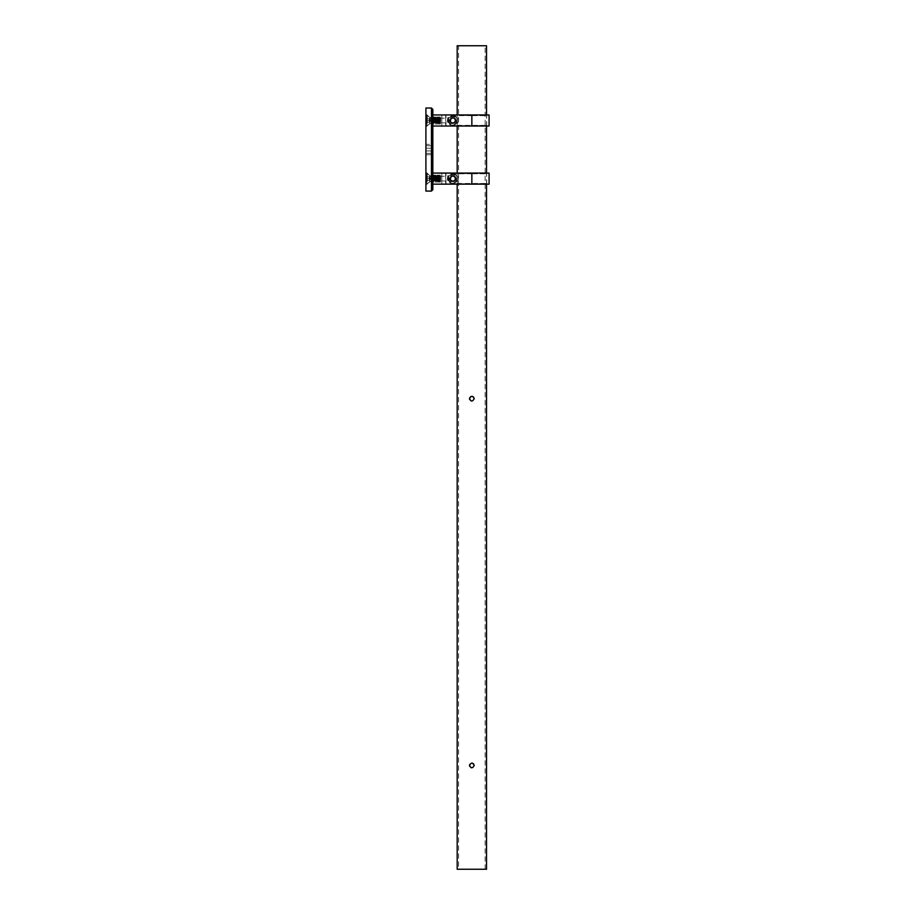 <?xml version="1.0" encoding="UTF-8"?>
<svg xmlns="http://www.w3.org/2000/svg" width="915" height="915" viewBox="0 0 915 915"><rect width="100%" height="100%" fill="white"/><g stroke="black" fill="none" stroke-linecap="round" stroke-linejoin="round"><path stroke-width="0.69" stroke-dasharray="4.58 3.43" d="M469.704 397.728L470.527 396.744M469.704 764.494L470.962 763.27M458.575 869.25L485.144 869.25L458.575 869.25L458.575 45.75L485.144 45.75L458.575 45.75M485.144 869.25L485.144 45.75M486.528 184.155L486.528 173.084M486.528 126.018L486.528 114.947M457.191 184.155L457.191 173.084M457.191 126.018L457.191 114.947M457.191 869.25L486.528 869.25M457.191 45.75L486.528 45.75M474.21 398.677L472.312 400.987M470.905 400.827L469.681 399.569M474.21 765.443L472.312 767.754M470.905 767.594L469.681 766.335M426.95 126.201L425.91 126.201L425.91 114.775L425.91 126.201L425.91 114.775L425.91 126.201L426.95 126.201L426.95 114.775L425.91 114.775L426.95 114.775L426.95 126.201L426.95 114.775L426.95 126.201L429.718 123.434L426.95 126.201M429.718 117.543L426.95 114.775L429.718 117.543L429.718 123.434L429.718 117.543L429.718 123.434L429.718 117.543L432.829 117.543L432.829 123.434L429.718 123.434L432.829 123.434L432.829 117.543L429.718 117.543M432.829 117.543L432.829 123.434L432.829 117.543M426.95 184.327L425.91 184.327L425.91 172.912L425.91 184.327L425.91 172.912L425.91 184.327L426.95 184.327L426.95 172.912L425.91 172.912L426.95 172.912L426.95 184.327L426.95 172.912L426.95 184.327L429.718 181.559L426.95 184.327M429.718 175.68L426.95 172.912L429.718 175.68L429.718 181.559L429.718 175.68L429.718 181.559L429.718 175.68L432.829 175.68L432.829 181.559L429.718 181.559L432.829 181.559L432.829 175.68L429.718 175.68M432.829 175.68L432.829 181.559L432.829 175.68M432.829 144.364L432.829 154.738L432.829 144.364L425.91 144.364L425.91 154.738L425.91 144.364M425.978 149.728L425.91 150.495L425.91 149.728M425.91 191.075L425.91 108.027M425.91 153.354L425.91 145.748L425.91 153.354L432.829 153.354L432.829 145.748L432.829 153.354L425.91 153.354M431.445 108.027L431.445 191.075M432.829 189.691L432.829 109.411M425.91 145.748L432.829 145.748L425.91 145.748M425.978 150.495L425.978 149.534L425.91 150.495M445.982 126.018L445.982 114.947L432.829 114.947L432.829 126.018L441.831 126.018L441.831 114.947L441.831 126.018L486.666 125.332L457.168 125.332L457.168 115.645L456.471 114.947L487.363 114.947L445.628 114.947L445.628 126.018L445.628 114.947L471.854 115.645L457.168 115.645L457.168 125.332L456.471 126.018L487.363 126.018L445.628 126.018L447.709 126.018L447.709 114.947M471.854 115.645L486.666 115.645L471.854 115.645M433.664 120.483L433.664 122.839L433.664 120.483M441.831 120.483L441.831 122.839L441.831 120.483M448.19 120.483L448.19 122.839L448.19 120.483M452.902 122.839A2.356 2.356 0 0 1 450.546 120.483A2.356 2.356 0 0 1 452.902 118.138A2.356 2.356 0 0 1 455.247 120.483A2.356 2.356 0 0 1 452.902 122.839A2.356 2.356 0 0 1 450.546 120.483A2.356 2.356 0 0 1 452.902 118.138A2.356 2.356 0 0 1 455.247 120.483A2.356 2.356 0 0 1 452.902 122.839M452.902 123.605A3.111 3.111 0 0 1 449.78 120.483A3.111 3.111 0 0 1 452.902 117.372A3.111 3.111 0 0 0 449.78 120.483A3.111 3.111 0 0 0 452.902 123.605A3.111 3.111 0 0 0 456.013 120.483A3.111 3.111 0 0 0 452.902 117.372A3.111 3.111 0 0 1 456.013 120.483A3.111 3.111 0 0 1 452.902 123.605M433.664 117.028L433.664 123.948L433.664 117.028L432.829 117.028L432.829 123.948L432.829 117.028L433.664 117.028L433.664 123.948L432.829 123.948L433.664 123.948L433.664 117.028L440.378 117.028L433.664 117.028M453.794 125.126L451.999 125.126A4.632 4.632 0 0 1 447.366 120.483A4.632 4.632 0 0 1 451.999 115.85L453.794 115.85A4.632 4.632 0 0 1 458.438 120.483A4.632 4.632 0 0 1 453.794 125.126L451.999 125.126A4.632 4.632 0 0 1 447.366 120.483A4.632 4.632 0 0 1 451.999 115.85L453.794 115.85A4.632 4.632 0 0 1 458.438 120.483A4.632 4.632 0 0 1 453.794 125.126M432.829 114.947L432.829 126.018M489.09 126.018L447.709 126.018M489.09 114.947L445.982 114.947M440.378 123.948L433.664 123.948L440.378 123.948L440.378 117.028L440.378 123.948M445.982 184.155L445.982 173.084L432.829 173.084L432.829 184.155L441.831 184.155L441.831 173.084L441.831 184.155L486.666 183.458L457.168 183.458L457.168 173.77L456.471 173.084L487.363 173.084L445.628 173.084L445.628 184.155L445.628 173.084L471.854 173.77L457.168 173.77L457.168 183.458L456.471 184.155L487.363 184.155L445.628 184.155L447.709 184.155L447.709 173.084M471.854 173.77L486.666 173.77L471.854 173.77M433.664 178.619L433.664 180.976L433.664 178.619M441.831 178.619L441.831 180.976L441.831 178.619M448.19 178.619L448.19 180.976L448.19 178.619M452.902 180.976A2.356 2.356 0 0 1 450.546 178.619A2.356 2.356 0 0 1 452.902 176.263A2.356 2.356 0 0 1 455.247 178.619A2.356 2.356 0 0 1 452.902 180.976A2.356 2.356 0 0 1 450.546 178.619A2.356 2.356 0 0 1 452.902 176.263A2.356 2.356 0 0 1 455.247 178.619A2.356 2.356 0 0 1 452.902 180.976L454.984 179.82L454.984 177.419L452.902 176.218L450.821 177.419L450.821 179.82L450.821 178.619A2.082 2.082 0 0 1 453.943 176.812A2.082 2.082 0 0 1 454.984 178.619L454.984 179.82L453.943 180.427A2.082 2.082 0 0 1 451.861 180.427L450.821 179.82L452.902 181.021L453.943 180.427A2.082 2.082 0 0 0 454.984 178.619L454.984 177.419L452.902 176.218L450.821 177.419L450.821 178.619A2.082 2.082 0 0 0 451.861 180.427L452.902 181.021M452.902 181.73A3.111 3.111 0 0 1 449.78 178.619A3.111 3.111 0 0 1 452.902 175.508A3.111 3.111 0 0 0 449.78 178.619A3.111 3.111 0 0 0 452.902 181.73A3.111 3.111 0 0 0 456.013 178.619A3.111 3.111 0 0 0 452.902 175.508A3.111 3.111 0 0 1 456.013 178.619A3.111 3.111 0 0 1 452.902 181.73M433.664 175.154L433.664 182.074L433.664 175.154L432.829 175.154L432.829 182.074L432.829 175.154L433.664 175.154L433.664 182.074L432.829 182.074L433.664 182.074L433.664 175.154L440.378 175.154L433.664 175.154M453.794 183.252L451.999 183.252A4.632 4.632 0 0 1 447.366 178.619A4.632 4.632 0 0 1 451.999 173.976L453.794 173.976A4.632 4.632 0 0 1 458.438 178.619A4.632 4.632 0 0 1 453.794 183.252L451.999 183.252A4.632 4.632 0 0 1 447.366 178.619A4.632 4.632 0 0 1 451.999 173.976L453.794 173.976A4.632 4.632 0 0 1 458.438 178.619A4.632 4.632 0 0 1 453.794 183.252M432.829 173.084L432.829 184.155M489.09 184.155L447.709 184.155M489.09 173.084L445.982 173.084M440.378 182.074L433.664 182.074L440.378 182.074L440.378 175.154L440.378 182.074M455.67 178.619A2.768 2.768 0 0 1 452.902 181.387A2.768 2.768 0 0 1 450.134 178.619A2.768 2.768 0 0 1 452.902 175.852A2.768 2.768 0 0 1 455.67 178.619A2.768 2.768 0 0 1 452.902 181.387A2.768 2.768 0 0 1 450.134 178.619A2.768 2.768 0 0 0 452.902 181.387A2.768 2.768 0 0 0 455.67 178.619A2.768 2.768 0 0 1 452.902 181.387A2.768 2.768 0 0 1 450.134 178.619A2.768 2.768 0 0 1 452.902 175.852A2.768 2.768 0 0 1 455.67 178.619A2.768 2.768 0 0 1 452.902 181.387A2.768 2.768 0 0 1 450.134 178.619A2.768 2.768 0 0 1 452.902 175.852A2.768 2.768 0 0 1 455.67 178.619A2.768 2.768 0 0 1 452.902 181.387A2.768 2.768 0 0 1 450.134 178.619A2.768 2.768 0 0 1 452.902 175.852A2.768 2.768 0 0 1 455.67 178.619A2.768 2.768 0 0 1 452.902 181.387A2.768 2.768 0 0 1 450.134 178.619A2.768 2.768 0 0 1 452.902 175.852A2.768 2.768 0 0 1 455.67 178.619A2.768 2.768 0 0 1 452.902 181.387A2.768 2.768 0 0 1 450.134 178.619A2.768 2.768 0 0 1 452.902 175.852A2.768 2.768 0 0 1 455.67 178.619A2.768 2.768 0 0 1 452.902 181.387A2.768 2.768 0 0 1 450.134 178.619A2.768 2.768 0 0 1 452.902 175.852A2.768 2.768 0 0 1 455.67 178.619A2.768 2.768 0 0 1 452.902 181.387A2.768 2.768 0 0 1 450.134 178.619A2.768 2.768 0 0 1 452.902 175.852A2.768 2.768 0 0 1 455.67 178.619A2.768 2.768 0 0 1 452.902 181.387A2.768 2.768 0 0 1 450.134 178.619A2.768 2.768 0 0 1 452.902 175.852A2.768 2.768 0 0 1 455.67 178.619A2.768 2.768 0 0 1 452.902 181.387A2.768 2.768 0 0 1 450.134 178.619A2.768 2.768 0 0 1 452.902 175.852A2.768 2.768 0 0 1 455.67 178.619A2.768 2.768 0 0 1 452.902 181.387A2.768 2.768 0 0 1 450.134 178.619A2.768 2.768 0 0 1 452.902 175.852A2.768 2.768 0 0 1 455.67 178.619A2.768 2.768 0 0 1 452.902 181.387A2.768 2.768 0 0 1 450.134 178.619A2.768 2.768 0 0 1 452.902 175.852A2.768 2.768 0 0 1 455.67 178.619A2.768 2.768 0 0 1 452.902 181.387A2.768 2.768 0 0 1 450.134 178.619A2.768 2.768 0 0 1 452.902 175.852A2.768 2.768 0 0 1 455.67 178.619A2.768 2.768 0 0 1 452.902 181.387A2.768 2.768 0 0 1 450.134 178.619A2.768 2.768 0 0 1 452.902 175.852A2.768 2.768 0 0 1 455.67 178.619A2.768 2.768 0 0 1 452.902 181.387A2.768 2.768 0 0 1 450.134 178.619A2.768 2.768 0 0 1 452.902 175.852A2.768 2.768 0 0 1 455.67 178.619A2.768 2.768 0 0 1 452.902 181.387A2.768 2.768 0 0 1 450.134 178.619A2.768 2.768 0 0 1 452.902 175.852A2.768 2.768 0 0 1 455.67 178.619A2.768 2.768 0 0 1 452.902 181.387A2.768 2.768 0 0 1 450.134 178.619A2.768 2.768 0 0 1 452.902 175.852A2.768 2.768 0 0 1 455.67 178.619A2.768 2.768 0 0 1 452.902 181.387A2.768 2.768 0 0 1 450.134 178.619A2.768 2.768 0 0 1 452.902 175.852A2.768 2.768 0 0 1 455.67 178.619A2.768 2.768 0 0 1 452.902 181.387A2.768 2.768 0 0 1 450.134 178.619A2.768 2.768 0 0 1 452.902 175.852A2.768 2.768 0 0 1 455.67 178.619A2.768 2.768 0 0 1 452.902 181.387A2.768 2.768 0 0 1 450.134 178.619A2.768 2.768 0 0 1 452.902 175.852A2.768 2.768 0 0 1 455.67 178.619A2.768 2.768 0 0 1 452.902 181.387A2.768 2.768 0 0 1 450.134 178.619A2.768 2.768 0 0 1 452.902 175.852A2.768 2.768 0 0 1 455.67 178.619A2.768 2.768 0 0 1 452.902 181.387A2.768 2.768 0 0 1 450.134 178.619A2.768 2.768 0 0 1 452.902 175.852A2.768 2.768 0 0 1 455.67 178.619A2.768 2.768 0 0 1 452.902 181.387A2.768 2.768 0 0 1 450.134 178.619A2.768 2.768 0 0 1 452.902 175.852A2.768 2.768 0 0 1 455.67 178.619A2.768 2.768 0 0 1 452.902 181.387A2.768 2.768 0 0 1 450.134 178.619A2.768 2.768 0 0 1 452.902 175.852A2.768 2.768 0 0 1 455.67 178.619A2.768 2.768 0 0 1 452.902 181.387A2.768 2.768 0 0 1 450.134 178.619A2.768 2.768 0 0 1 452.902 175.852A2.768 2.768 0 0 1 455.67 178.619A2.768 2.768 0 0 1 452.902 181.387A2.768 2.768 0 0 1 450.134 178.619A2.768 2.768 0 0 1 452.902 175.852A2.768 2.768 0 0 1 455.67 178.619A2.768 2.768 0 0 1 452.902 181.387A2.768 2.768 0 0 1 450.134 178.619A2.768 2.768 0 0 1 452.902 175.852A2.768 2.768 0 0 1 455.67 178.619A2.768 2.768 0 0 1 452.902 181.387A2.768 2.768 0 0 1 450.134 178.619A2.768 2.768 0 0 1 452.902 175.852A2.768 2.768 0 0 1 455.67 178.619A2.768 2.768 0 0 1 452.902 181.387A2.768 2.768 0 0 1 450.134 178.619A2.768 2.768 0 0 1 452.902 175.852A2.768 2.768 0 0 1 455.67 178.619A2.768 2.768 0 0 1 452.902 181.387A2.768 2.768 0 0 1 450.134 178.619A2.768 2.768 0 0 1 452.902 175.852A2.768 2.768 0 0 1 455.67 178.619A2.768 2.768 0 0 1 452.902 181.387A2.768 2.768 0 0 1 450.134 178.619A2.768 2.768 0 0 1 452.902 175.852A2.768 2.768 0 0 1 455.67 178.619A2.768 2.768 0 0 1 452.902 181.387A2.768 2.768 0 0 1 450.134 178.619A2.768 2.768 0 0 1 452.902 175.852A2.768 2.768 0 0 1 455.67 178.619A2.768 2.768 0 0 1 452.902 181.387A2.768 2.768 0 0 1 450.134 178.619A2.768 2.768 0 0 1 452.902 175.852A2.768 2.768 0 0 1 455.67 178.619A2.768 2.768 0 0 1 452.902 181.387A2.768 2.768 0 0 1 450.134 178.619A2.768 2.768 0 0 1 452.902 175.852A2.768 2.768 0 0 1 455.67 178.619A2.768 2.768 0 0 1 452.902 181.387A2.768 2.768 0 0 1 450.134 178.619A2.768 2.768 0 0 1 452.902 175.852A2.768 2.768 0 0 1 455.67 178.619A2.768 2.768 0 0 1 452.902 181.387A2.768 2.768 0 0 1 450.134 178.619A2.768 2.768 0 0 1 452.902 175.852A2.768 2.768 0 0 1 455.67 178.619A2.768 2.768 0 0 1 452.902 181.387A2.768 2.768 0 0 1 450.134 178.619A2.768 2.768 0 0 1 452.902 175.852A2.768 2.768 0 0 1 455.67 178.619A2.768 2.768 0 0 1 452.902 181.387A2.768 2.768 0 0 1 450.134 178.619A2.768 2.768 0 0 1 452.902 175.852A2.768 2.768 0 0 1 455.67 178.619A2.768 2.768 0 0 1 452.902 181.387A2.768 2.768 0 0 1 450.134 178.619A2.768 2.768 0 0 1 452.902 175.852A2.768 2.768 0 0 1 455.67 178.619A2.768 2.768 0 0 1 452.902 181.387A2.768 2.768 0 0 1 450.134 178.619A2.768 2.768 0 0 1 452.902 175.852A2.768 2.768 0 0 1 455.67 178.619A2.768 2.768 0 0 1 452.902 181.387A2.768 2.768 0 0 1 450.134 178.619A2.768 2.768 0 0 1 452.902 175.852A2.768 2.768 0 0 1 455.67 178.619A2.768 2.768 0 0 1 452.902 181.387A2.768 2.768 0 0 1 450.134 178.619A2.768 2.768 0 0 1 452.902 175.852A2.768 2.768 0 0 1 455.67 178.619A2.768 2.768 0 0 0 452.902 175.852A2.768 2.768 0 0 0 450.134 178.619A2.768 2.768 0 0 1 452.902 175.852A2.768 2.768 0 0 1 455.67 178.619A2.768 2.768 0 0 1 452.902 181.387A2.768 2.768 0 0 1 450.134 178.619M455.19 178.619A2.288 2.288 0 0 1 452.902 180.907A2.288 2.288 0 0 1 450.603 178.619A2.288 2.288 0 0 1 452.902 176.332A2.288 2.288 0 0 1 455.19 178.619M452.902 176.332A2.288 2.288 0 0 1 455.19 178.619A2.288 2.288 0 0 1 452.902 180.907A2.288 2.288 0 0 1 450.603 178.619A2.288 2.288 0 0 1 452.902 176.332A2.288 2.288 0 0 1 455.19 178.619A2.288 2.288 0 0 1 452.902 180.907A2.288 2.288 0 0 1 450.603 178.619A2.288 2.288 0 0 1 452.902 176.332A2.288 2.288 0 0 1 455.19 178.619A2.288 2.288 0 0 1 452.902 180.907A2.288 2.288 0 0 1 450.603 178.619A2.288 2.288 0 0 1 452.902 176.332A2.288 2.288 0 0 1 455.19 178.619A2.288 2.288 0 0 1 452.902 180.907A2.288 2.288 0 0 1 450.603 178.619A2.288 2.288 0 0 1 452.902 176.332A2.288 2.288 0 0 1 455.19 178.619A2.288 2.288 0 0 1 452.902 180.907A2.288 2.288 0 0 1 450.603 178.619A2.288 2.288 0 0 1 452.902 176.332A2.288 2.288 0 0 1 455.19 178.619A2.288 2.288 0 0 1 452.902 180.907A2.288 2.288 0 0 1 450.603 178.619A2.288 2.288 0 0 1 452.902 176.332A2.288 2.288 0 0 1 455.19 178.619A2.288 2.288 0 0 1 452.902 180.907A2.288 2.288 0 0 1 450.603 178.619A2.288 2.288 0 0 1 452.902 176.332A2.288 2.288 0 0 1 455.19 178.619A2.288 2.288 0 0 1 452.902 180.907A2.288 2.288 0 0 1 450.603 178.619A2.288 2.288 0 0 1 452.902 176.332A2.288 2.288 0 0 1 455.19 178.619A2.288 2.288 0 0 1 452.902 180.907A2.288 2.288 0 0 1 450.603 178.619A2.288 2.288 0 0 1 452.902 176.332A2.288 2.288 0 0 1 455.19 178.619A2.288 2.288 0 0 1 452.902 180.907A2.288 2.288 0 0 1 450.603 178.619A2.288 2.288 0 0 1 452.902 176.332A2.288 2.288 0 0 1 455.19 178.619A2.288 2.288 0 0 1 452.902 180.907A2.288 2.288 0 0 1 450.603 178.619A2.288 2.288 0 0 1 452.902 176.332A2.288 2.288 0 0 1 455.19 178.619A2.288 2.288 0 0 1 452.902 180.907A2.288 2.288 0 0 1 450.603 178.619A2.288 2.288 0 0 1 452.902 176.332A2.288 2.288 0 0 1 455.19 178.619A2.288 2.288 0 0 1 452.902 180.907A2.288 2.288 0 0 1 450.603 178.619A2.288 2.288 0 0 1 452.902 176.332A2.288 2.288 0 0 1 455.19 178.619A2.288 2.288 0 0 1 452.902 180.907A2.288 2.288 0 0 1 450.603 178.619A2.288 2.288 0 0 1 452.902 176.332A2.288 2.288 0 0 1 455.19 178.619A2.288 2.288 0 0 1 452.902 180.907A2.288 2.288 0 0 1 450.603 178.619A2.288 2.288 0 0 1 452.902 176.332A2.288 2.288 0 0 1 455.19 178.619A2.288 2.288 0 0 1 452.902 180.907A2.288 2.288 0 0 1 450.603 178.619A2.288 2.288 0 0 1 452.902 176.332A2.288 2.288 0 0 1 455.19 178.619A2.288 2.288 0 0 1 452.902 180.907A2.288 2.288 0 0 1 450.603 178.619A2.288 2.288 0 0 1 452.902 176.332A2.288 2.288 0 0 1 455.19 178.619A2.288 2.288 0 0 1 452.902 180.907A2.288 2.288 0 0 1 450.603 178.619A2.288 2.288 0 0 1 452.902 176.332A2.288 2.288 0 0 1 455.19 178.619A2.288 2.288 0 0 1 452.902 180.907A2.288 2.288 0 0 1 450.603 178.619A2.288 2.288 0 0 1 452.902 176.332A2.288 2.288 0 0 1 455.19 178.619A2.288 2.288 0 0 1 452.902 180.907A2.288 2.288 0 0 1 450.603 178.619A2.288 2.288 0 0 1 452.902 176.332A2.288 2.288 0 0 1 455.19 178.619A2.288 2.288 0 0 1 452.902 180.907A2.288 2.288 0 0 1 450.603 178.619A2.288 2.288 0 0 1 452.902 176.332M448.396 178.619A4.495 4.495 0 0 0 452.902 183.114A4.495 4.495 0 0 0 457.397 178.619A4.495 4.495 0 0 1 452.902 183.114A4.495 4.495 0 0 1 448.396 178.619A4.495 4.495 0 0 1 452.902 174.125A4.495 4.495 0 0 1 457.397 178.619A4.495 4.495 0 0 0 452.902 174.125A4.495 4.495 0 0 0 448.396 178.619A4.495 4.495 0 0 1 452.902 174.125A4.495 4.495 0 0 1 457.397 178.619M455.67 120.483A2.768 2.768 0 0 1 452.902 123.251A2.768 2.768 0 0 1 450.134 120.483A2.768 2.768 0 0 1 452.902 117.715A2.768 2.768 0 0 1 455.67 120.483A2.768 2.768 0 0 1 452.902 123.251A2.768 2.768 0 0 1 450.134 120.483A2.768 2.768 0 0 0 452.902 123.251A2.768 2.768 0 0 0 455.67 120.483A2.768 2.768 0 0 1 452.902 123.251A2.768 2.768 0 0 1 450.134 120.483A2.768 2.768 0 0 1 452.902 117.715A2.768 2.768 0 0 1 455.67 120.483A2.768 2.768 0 0 1 452.902 123.251A2.768 2.768 0 0 1 450.134 120.483A2.768 2.768 0 0 1 452.902 117.715A2.768 2.768 0 0 1 455.67 120.483A2.768 2.768 0 0 1 452.902 123.251A2.768 2.768 0 0 1 450.134 120.483A2.768 2.768 0 0 1 452.902 117.715A2.768 2.768 0 0 1 455.67 120.483A2.768 2.768 0 0 1 452.902 123.251A2.768 2.768 0 0 1 450.134 120.483A2.768 2.768 0 0 1 452.902 117.715A2.768 2.768 0 0 1 455.67 120.483A2.768 2.768 0 0 1 452.902 123.251A2.768 2.768 0 0 1 450.134 120.483A2.768 2.768 0 0 1 452.902 117.715A2.768 2.768 0 0 1 455.67 120.483A2.768 2.768 0 0 1 452.902 123.251A2.768 2.768 0 0 1 450.134 120.483A2.768 2.768 0 0 1 452.902 117.715A2.768 2.768 0 0 1 455.67 120.483A2.768 2.768 0 0 1 452.902 123.251A2.768 2.768 0 0 1 450.134 120.483A2.768 2.768 0 0 1 452.902 117.715A2.768 2.768 0 0 1 455.67 120.483A2.768 2.768 0 0 1 452.902 123.251A2.768 2.768 0 0 1 450.134 120.483A2.768 2.768 0 0 1 452.902 117.715A2.768 2.768 0 0 1 455.67 120.483A2.768 2.768 0 0 1 452.902 123.251A2.768 2.768 0 0 1 450.134 120.483A2.768 2.768 0 0 1 452.902 117.715A2.768 2.768 0 0 1 455.67 120.483A2.768 2.768 0 0 1 452.902 123.251A2.768 2.768 0 0 1 450.134 120.483A2.768 2.768 0 0 1 452.902 117.715A2.768 2.768 0 0 1 455.67 120.483A2.768 2.768 0 0 1 452.902 123.251A2.768 2.768 0 0 1 450.134 120.483A2.768 2.768 0 0 1 452.902 117.715A2.768 2.768 0 0 1 455.67 120.483A2.768 2.768 0 0 1 452.902 123.251A2.768 2.768 0 0 1 450.134 120.483A2.768 2.768 0 0 1 452.902 117.715A2.768 2.768 0 0 1 455.67 120.483A2.768 2.768 0 0 1 452.902 123.251A2.768 2.768 0 0 1 450.134 120.483A2.768 2.768 0 0 1 452.902 117.715A2.768 2.768 0 0 1 455.67 120.483A2.768 2.768 0 0 1 452.902 123.251A2.768 2.768 0 0 1 450.134 120.483A2.768 2.768 0 0 1 452.902 117.715A2.768 2.768 0 0 1 455.67 120.483A2.768 2.768 0 0 1 452.902 123.251A2.768 2.768 0 0 1 450.134 120.483A2.768 2.768 0 0 1 452.902 117.715A2.768 2.768 0 0 1 455.67 120.483A2.768 2.768 0 0 1 452.902 123.251A2.768 2.768 0 0 1 450.134 120.483A2.768 2.768 0 0 1 452.902 117.715A2.768 2.768 0 0 1 455.67 120.483A2.768 2.768 0 0 1 452.902 123.251A2.768 2.768 0 0 1 450.134 120.483A2.768 2.768 0 0 1 452.902 117.715A2.768 2.768 0 0 1 455.67 120.483A2.768 2.768 0 0 1 452.902 123.251A2.768 2.768 0 0 1 450.134 120.483A2.768 2.768 0 0 1 452.902 117.715A2.768 2.768 0 0 1 455.67 120.483A2.768 2.768 0 0 1 452.902 123.251A2.768 2.768 0 0 1 450.134 120.483A2.768 2.768 0 0 1 452.902 117.715A2.768 2.768 0 0 1 455.67 120.483A2.768 2.768 0 0 1 452.902 123.251A2.768 2.768 0 0 1 450.134 120.483A2.768 2.768 0 0 1 452.902 117.715A2.768 2.768 0 0 1 455.67 120.483A2.768 2.768 0 0 1 452.902 123.251A2.768 2.768 0 0 1 450.134 120.483A2.768 2.768 0 0 1 452.902 117.715A2.768 2.768 0 0 1 455.67 120.483A2.768 2.768 0 0 1 452.902 123.251A2.768 2.768 0 0 1 450.134 120.483A2.768 2.768 0 0 1 452.902 117.715A2.768 2.768 0 0 1 455.67 120.483A2.768 2.768 0 0 1 452.902 123.251A2.768 2.768 0 0 1 450.134 120.483A2.768 2.768 0 0 1 452.902 117.715A2.768 2.768 0 0 1 455.67 120.483A2.768 2.768 0 0 1 452.902 123.251A2.768 2.768 0 0 1 450.134 120.483A2.768 2.768 0 0 1 452.902 117.715A2.768 2.768 0 0 1 455.67 120.483A2.768 2.768 0 0 1 452.902 123.251A2.768 2.768 0 0 1 450.134 120.483A2.768 2.768 0 0 1 452.902 117.715A2.768 2.768 0 0 1 455.67 120.483A2.768 2.768 0 0 1 452.902 123.251A2.768 2.768 0 0 1 450.134 120.483A2.768 2.768 0 0 1 452.902 117.715A2.768 2.768 0 0 1 455.67 120.483A2.768 2.768 0 0 1 452.902 123.251A2.768 2.768 0 0 1 450.134 120.483A2.768 2.768 0 0 1 452.902 117.715A2.768 2.768 0 0 1 455.67 120.483A2.768 2.768 0 0 1 452.902 123.251A2.768 2.768 0 0 1 450.134 120.483A2.768 2.768 0 0 1 452.902 117.715A2.768 2.768 0 0 1 455.67 120.483A2.768 2.768 0 0 1 452.902 123.251A2.768 2.768 0 0 1 450.134 120.483A2.768 2.768 0 0 1 452.902 117.715A2.768 2.768 0 0 1 455.67 120.483A2.768 2.768 0 0 1 452.902 123.251A2.768 2.768 0 0 1 450.134 120.483A2.768 2.768 0 0 1 452.902 117.715A2.768 2.768 0 0 1 455.67 120.483A2.768 2.768 0 0 1 452.902 123.251A2.768 2.768 0 0 1 450.134 120.483A2.768 2.768 0 0 1 452.902 117.715A2.768 2.768 0 0 1 455.67 120.483A2.768 2.768 0 0 1 452.902 123.251A2.768 2.768 0 0 1 450.134 120.483A2.768 2.768 0 0 1 452.902 117.715A2.768 2.768 0 0 1 455.67 120.483A2.768 2.768 0 0 1 452.902 123.251A2.768 2.768 0 0 1 450.134 120.483A2.768 2.768 0 0 1 452.902 117.715A2.768 2.768 0 0 1 455.67 120.483A2.768 2.768 0 0 1 452.902 123.251A2.768 2.768 0 0 1 450.134 120.483A2.768 2.768 0 0 1 452.902 117.715A2.768 2.768 0 0 1 455.67 120.483A2.768 2.768 0 0 1 452.902 123.251A2.768 2.768 0 0 1 450.134 120.483A2.768 2.768 0 0 1 452.902 117.715A2.768 2.768 0 0 1 455.67 120.483A2.768 2.768 0 0 1 452.902 123.251A2.768 2.768 0 0 1 450.134 120.483A2.768 2.768 0 0 1 452.902 117.715A2.768 2.768 0 0 1 455.67 120.483A2.768 2.768 0 0 1 452.902 123.251A2.768 2.768 0 0 1 450.134 120.483A2.768 2.768 0 0 1 452.902 117.715A2.768 2.768 0 0 1 455.67 120.483A2.768 2.768 0 0 1 452.902 123.251A2.768 2.768 0 0 1 450.134 120.483A2.768 2.768 0 0 1 452.902 117.715A2.768 2.768 0 0 1 455.67 120.483A2.768 2.768 0 0 1 452.902 123.251A2.768 2.768 0 0 1 450.134 120.483A2.768 2.768 0 0 1 452.902 117.715A2.768 2.768 0 0 1 455.67 120.483A2.768 2.768 0 0 1 452.902 123.251A2.768 2.768 0 0 1 450.134 120.483A2.768 2.768 0 0 1 452.902 117.715A2.768 2.768 0 0 1 455.67 120.483A2.768 2.768 0 0 1 452.902 123.251A2.768 2.768 0 0 1 450.134 120.483A2.768 2.768 0 0 1 452.902 117.715A2.768 2.768 0 0 1 455.67 120.483A2.768 2.768 0 0 0 452.902 117.715A2.768 2.768 0 0 0 450.134 120.483A2.768 2.768 0 0 1 452.902 117.715A2.768 2.768 0 0 1 455.67 120.483A2.768 2.768 0 0 1 452.902 123.251A2.768 2.768 0 0 1 450.134 120.483M455.19 120.483A2.288 2.288 0 0 1 452.902 122.782A2.288 2.288 0 0 1 450.603 120.483A2.288 2.288 0 0 1 452.902 118.195A2.288 2.288 0 0 1 455.19 120.483M452.902 118.195A2.288 2.288 0 0 1 455.19 120.483A2.288 2.288 0 0 1 452.902 122.782A2.288 2.288 0 0 1 450.603 120.483A2.288 2.288 0 0 1 452.902 118.195A2.288 2.288 0 0 1 455.19 120.483A2.288 2.288 0 0 1 452.902 122.782A2.288 2.288 0 0 1 450.603 120.483A2.288 2.288 0 0 1 452.902 118.195A2.288 2.288 0 0 1 455.19 120.483A2.288 2.288 0 0 1 452.902 122.782A2.288 2.288 0 0 1 450.603 120.483A2.288 2.288 0 0 1 452.902 118.195A2.288 2.288 0 0 1 455.19 120.483A2.288 2.288 0 0 1 452.902 122.782A2.288 2.288 0 0 1 450.603 120.483A2.288 2.288 0 0 1 452.902 118.195A2.288 2.288 0 0 1 455.19 120.483A2.288 2.288 0 0 1 452.902 122.782A2.288 2.288 0 0 1 450.603 120.483A2.288 2.288 0 0 1 452.902 118.195A2.288 2.288 0 0 1 455.19 120.483A2.288 2.288 0 0 1 452.902 122.782A2.288 2.288 0 0 1 450.603 120.483A2.288 2.288 0 0 1 452.902 118.195A2.288 2.288 0 0 1 455.19 120.483A2.288 2.288 0 0 1 452.902 122.782A2.288 2.288 0 0 1 450.603 120.483A2.288 2.288 0 0 1 452.902 118.195A2.288 2.288 0 0 1 455.19 120.483A2.288 2.288 0 0 1 452.902 122.782A2.288 2.288 0 0 1 450.603 120.483A2.288 2.288 0 0 1 452.902 118.195A2.288 2.288 0 0 1 455.19 120.483A2.288 2.288 0 0 1 452.902 122.782A2.288 2.288 0 0 1 450.603 120.483A2.288 2.288 0 0 1 452.902 118.195A2.288 2.288 0 0 1 455.19 120.483A2.288 2.288 0 0 1 452.902 122.782A2.288 2.288 0 0 1 450.603 120.483A2.288 2.288 0 0 1 452.902 118.195A2.288 2.288 0 0 1 455.19 120.483A2.288 2.288 0 0 1 452.902 122.782A2.288 2.288 0 0 1 450.603 120.483A2.288 2.288 0 0 1 452.902 118.195A2.288 2.288 0 0 1 455.19 120.483A2.288 2.288 0 0 1 452.902 122.782A2.288 2.288 0 0 1 450.603 120.483A2.288 2.288 0 0 1 452.902 118.195A2.288 2.288 0 0 1 455.19 120.483A2.288 2.288 0 0 1 452.902 122.782A2.288 2.288 0 0 1 450.603 120.483A2.288 2.288 0 0 1 452.902 118.195A2.288 2.288 0 0 1 455.19 120.483A2.288 2.288 0 0 1 452.902 122.782A2.288 2.288 0 0 1 450.603 120.483A2.288 2.288 0 0 1 452.902 118.195A2.288 2.288 0 0 1 455.19 120.483A2.288 2.288 0 0 1 452.902 122.782A2.288 2.288 0 0 1 450.603 120.483A2.288 2.288 0 0 1 452.902 118.195A2.288 2.288 0 0 1 455.19 120.483A2.288 2.288 0 0 1 452.902 122.782A2.288 2.288 0 0 1 450.603 120.483A2.288 2.288 0 0 1 452.902 118.195A2.288 2.288 0 0 1 455.19 120.483A2.288 2.288 0 0 1 452.902 122.782A2.288 2.288 0 0 1 450.603 120.483A2.288 2.288 0 0 1 452.902 118.195A2.288 2.288 0 0 1 455.19 120.483A2.288 2.288 0 0 1 452.902 122.782A2.288 2.288 0 0 1 450.603 120.483A2.288 2.288 0 0 1 452.902 118.195A2.288 2.288 0 0 1 455.19 120.483A2.288 2.288 0 0 1 452.902 122.782A2.288 2.288 0 0 1 450.603 120.483A2.288 2.288 0 0 1 452.902 118.195A2.288 2.288 0 0 1 455.19 120.483A2.288 2.288 0 0 1 452.902 122.782A2.288 2.288 0 0 1 450.603 120.483A2.288 2.288 0 0 1 452.902 118.195A2.288 2.288 0 0 1 455.19 120.483A2.288 2.288 0 0 1 452.902 122.782A2.288 2.288 0 0 1 450.603 120.483A2.288 2.288 0 0 1 452.902 118.195M453.943 118.687A2.082 2.082 0 0 1 454.984 120.483L454.984 121.695L452.902 122.896L450.821 121.695L450.821 119.282L451.861 118.687A2.082 2.082 0 0 1 453.943 118.687L454.984 119.282L454.984 121.695L453.943 122.29A2.082 2.082 0 0 1 451.861 122.29L450.821 121.695L450.821 120.483A2.082 2.082 0 0 1 451.861 118.687L450.821 119.282L450.821 120.483A2.082 2.082 0 0 0 451.861 122.29L452.902 122.896L453.943 122.29A2.082 2.082 0 0 0 454.984 120.483L454.984 119.282L453.943 118.687M448.396 120.483A4.495 4.495 0 0 0 452.902 124.989A4.495 4.495 0 0 0 457.397 120.483A4.495 4.495 0 0 1 452.902 124.989A4.495 4.495 0 0 1 448.396 120.483A4.495 4.495 0 0 1 452.902 115.988A4.495 4.495 0 0 1 457.397 120.483A4.495 4.495 0 0 0 452.902 115.988A4.495 4.495 0 0 0 448.396 120.483A4.495 4.495 0 0 1 452.902 115.988A4.495 4.495 0 0 1 457.397 120.483M440.207 180.003L440.207 175.852L440.207 180.003M440.161 181.01L440.161 175.852L440.161 181.01M440.687 179.763L440.687 176.332L440.687 179.763M439.818 176.629L439.818 180.907L439.818 176.629M439.486 180.003L439.486 175.852L439.486 180.003M439.291 181.01L439.291 175.852L439.291 181.01M438.96 176.629L438.96 180.907L438.96 176.629M438.628 180.003L438.628 175.852L438.628 180.003M438.434 181.01L438.434 175.852L438.434 181.01M438.091 176.629L438.091 180.907L438.091 176.629M437.759 180.003L437.759 175.852L437.759 180.003M437.564 181.01L437.564 175.852L437.564 181.01M437.233 176.629L437.233 180.907L437.233 176.629M436.901 180.003L436.901 175.852L436.901 180.003M436.707 181.01L436.707 175.852L436.707 181.01M436.363 176.629L436.363 180.907L436.363 176.629M436.032 180.003L436.032 175.852L436.032 180.003M435.837 181.01L435.837 175.852L435.837 181.01M435.506 176.629L435.506 180.907L435.506 176.629M435.174 180.003L435.174 175.852L435.174 180.003M434.98 181.01L434.98 175.852L434.98 181.01M434.636 176.629L434.636 180.907L434.636 176.629M434.305 180.003L434.305 175.852L434.305 180.003M434.11 181.01L434.11 175.852L434.11 181.01M433.779 176.629L433.779 180.907L433.779 176.629M433.447 180.003L433.447 175.852L433.447 180.003M433.253 181.01L433.253 175.852L433.253 181.01M432.909 176.629L432.909 180.907L432.909 176.629M432.578 180.003L432.578 175.852L432.578 180.003M432.383 181.01L432.383 175.852L432.383 181.01M432.052 176.629L432.052 180.907L432.052 176.629M431.72 180.003L431.72 175.852L431.72 180.003M431.525 181.01L431.525 175.852L431.525 181.01M431.182 176.629L431.182 180.907L431.182 176.629M430.851 180.003L430.851 175.852L430.851 180.003M429.261 177.75L429.261 180.358L426.848 180.358L426.848 176.881L426.848 180.358L426.848 176.881L426.848 180.358L429.261 180.358L429.261 178.619L426.848 178.619L429.261 178.619L429.261 179.489L429.261 176.881L429.261 178.619L429.261 176.881L426.848 176.881L429.261 176.881L429.261 180.358L429.261 179.489L429.261 180.358L426.848 180.358L429.261 180.358L429.261 178.619L426.848 178.619L429.261 178.619L429.261 179.489L429.261 176.881L429.261 178.619L429.261 176.881L426.848 176.881L429.261 176.881L429.261 177.75M427.271 181.307L427.271 173.232L427.271 181.307M426.848 181.307L426.848 173.232L426.848 181.307M429.261 180.358L430.267 178.619L429.261 176.881L430.267 178.619L429.261 180.358M440.207 121.867L440.207 117.715L440.207 121.867M440.161 122.885L440.161 117.715L440.161 122.885M440.687 121.638L440.687 118.195L440.687 121.638M439.818 118.504L439.818 122.782L439.818 118.504M439.486 121.867L439.486 117.715L439.486 121.867M439.291 122.885L439.291 117.715L439.291 122.885M438.96 118.504L438.96 122.782L438.96 118.504M438.628 121.867L438.628 117.715L438.628 121.867M438.434 122.885L438.434 117.715L438.434 122.885M438.091 118.504L438.091 122.782L438.091 118.504M437.759 121.867L437.759 117.715L437.759 121.867M437.564 122.885L437.564 117.715L437.564 122.885M437.233 118.504L437.233 122.782L437.233 118.504M436.901 121.867L436.901 117.715L436.901 121.867M436.707 122.885L436.707 117.715L436.707 122.885M436.363 118.504L436.363 122.782L436.363 118.504M436.032 121.867L436.032 117.715L436.032 121.867M435.837 122.885L435.837 117.715L435.837 122.885M435.506 118.504L435.506 122.782L435.506 118.504M435.174 121.867L435.174 117.715L435.174 121.867M434.98 122.885L434.98 117.715L434.98 122.885M434.636 118.504L434.636 122.782L434.636 118.504M434.305 121.867L434.305 117.715L434.305 121.867M434.11 122.885L434.11 117.715L434.11 122.885M433.779 118.504L433.779 122.782L433.779 118.504M433.447 121.867L433.447 117.715L433.447 121.867M433.253 122.885L433.253 117.715L433.253 122.885M432.909 118.504L432.909 122.782L432.909 118.504M432.578 121.867L432.578 117.715L432.578 121.867M432.383 122.885L432.383 117.715L432.383 122.885M432.052 118.504L432.052 122.782L432.052 118.504M431.72 121.867L431.72 117.715L431.72 121.867M431.525 122.885L431.525 117.715L431.525 122.885M431.182 118.504L431.182 122.782L431.182 118.504M430.851 121.867L430.851 117.715L430.851 121.867M429.261 119.625L429.261 122.221L426.848 122.221L426.848 118.756L426.848 122.221L426.848 120.483L426.848 122.221L429.261 122.221L429.261 120.483L426.848 120.483L426.848 118.756L426.848 120.483L429.261 120.483L429.261 118.756L429.261 120.483L429.261 118.756L426.848 118.756L429.261 118.756L429.261 120.483L426.848 120.483L429.261 120.483L429.261 122.221L429.261 118.756L426.848 118.756L429.261 118.756L429.261 122.221L426.848 122.221L429.261 122.221L429.261 119.625M427.271 123.182L427.271 115.096L427.271 123.182M426.848 123.182L426.848 115.096L426.848 123.182M429.261 122.221L430.267 120.483L429.261 118.756L430.267 120.483L429.261 122.221M425.91 148.173L432.829 148.173L425.91 148.173M425.91 150.941L432.829 150.941L425.91 150.941M471.854 114.947L471.854 126.018M471.854 173.084L471.854 184.155M456.848 178.619A3.946 3.946 0 0 1 452.902 182.565A3.946 3.946 0 0 1 448.956 178.619A3.946 3.946 0 0 1 452.902 174.674A3.946 3.946 0 0 1 456.848 178.619M449.848 178.619A3.042 3.042 0 0 1 452.902 175.577A3.042 3.042 0 0 1 455.945 178.619A3.042 3.042 0 0 1 452.902 181.662A3.042 3.042 0 0 1 449.848 178.619M456.848 120.483A3.946 3.946 0 0 1 452.902 124.429A3.946 3.946 0 0 1 448.956 120.483A3.946 3.946 0 0 1 452.902 116.548A3.946 3.946 0 0 1 456.848 120.483M449.848 120.483A3.042 3.042 0 0 1 452.902 117.44A3.042 3.042 0 0 1 455.945 120.483A3.042 3.042 0 0 1 452.902 123.536A3.042 3.042 0 0 1 449.848 120.483M430.027 180.003L430.027 175.852L430.027 180.003M429.787 177.178L429.787 181.49L429.787 177.178M430.027 121.867L430.027 117.715L430.027 121.867M429.787 119.053L429.787 123.353L429.787 119.053M425.91 154.738L432.829 154.738M487.363 126.018L486.666 125.332L486.666 115.645L487.363 114.947M441.831 122.839L433.664 122.839L448.19 122.839L449.608 120.483L448.19 118.138L433.664 118.138L441.831 118.138M487.363 184.155L486.666 183.458L486.666 173.77L487.363 173.084M441.831 180.976L433.664 180.976L448.19 180.976L449.608 178.619L448.19 176.263L433.664 176.263L441.831 176.263M440.207 181.387L431.182 180.907L426.848 184.006L431.182 180.907L440.207 181.387M430.027 175.852L426.848 173.232L430.027 175.852M431.182 176.332L431.72 175.852L430.851 175.852L431.182 176.332M432.052 176.332L432.578 175.852L431.72 175.852L432.052 176.332M432.909 176.332L433.447 175.852L432.578 175.852L432.909 176.332M433.779 176.332L434.305 175.852L433.447 175.852L433.779 176.332M434.636 176.332L435.174 175.852L434.305 175.852L434.636 176.332M435.506 176.332L436.032 175.852L435.174 175.852L435.506 176.332M436.363 176.332L436.901 175.852L436.032 175.852L436.363 176.332M437.233 176.332L437.759 175.852L436.901 175.852L437.233 176.332M438.091 176.332L438.628 175.852L437.759 175.852L438.091 176.332M438.96 176.332L439.486 175.852L438.628 175.852L438.96 176.332M440.207 123.251L431.182 122.782L426.848 125.87L431.182 122.782L440.207 123.251M430.027 117.715L426.848 115.096L430.027 117.715M431.182 118.195L431.72 117.715L430.851 117.715L431.182 118.195M432.052 118.195L432.578 117.715L431.72 117.715L432.052 118.195M432.909 118.195L433.447 117.715L432.578 117.715L432.909 118.195M433.779 118.195L434.305 117.715L433.447 117.715L433.779 118.195M434.636 118.195L435.174 117.715L434.305 117.715L434.636 118.195M435.506 118.195L436.032 117.715L435.174 117.715L435.506 118.195M436.363 118.195L436.901 117.715L436.032 117.715L436.363 118.195M437.233 118.195L437.759 117.715L436.901 117.715L437.233 118.195M438.091 118.195L438.628 117.715L437.759 117.715L438.091 118.195M438.96 118.195L439.486 117.715L438.628 117.715L438.96 118.195"/><path stroke-width="1.37" d="M469.681 399.569L469.509 398.677C471.076 395.646 472.643 395.646 474.21 398.677C472.643 401.719 471.076 401.719 469.509 398.677L469.704 397.728M470.527 396.744L471.82 396.321M471.991 396.332L472.758 396.504M473.547 397.041L474.21 398.677M469.681 766.335L469.509 765.443C471.076 762.412 472.643 762.412 474.21 765.443C472.643 768.486 471.076 768.486 469.509 765.443L469.704 764.494M471.991 763.099L472.758 763.27M473.547 763.808L474.21 765.443M486.528 184.155L486.528 869.25L457.191 869.25L457.191 184.155M486.528 173.084L486.528 126.018M486.528 114.947L486.528 45.75L457.191 45.75L457.191 114.947M457.191 173.084L457.191 126.018M471.694 401.022L470.905 400.827M471.694 767.799L470.905 767.594M431.445 108.027L432.829 109.411L432.829 189.691L431.445 191.075L431.445 108.027L425.91 108.027L425.91 191.075L431.445 191.075M432.829 126.018L489.09 126.018L489.09 114.947L471.854 114.947L471.854 126.018M432.829 114.947L471.854 114.947M432.829 184.155L489.09 184.155L489.09 173.084L471.854 173.084L471.854 184.155M432.829 173.084L471.854 173.084"/></g></svg>
